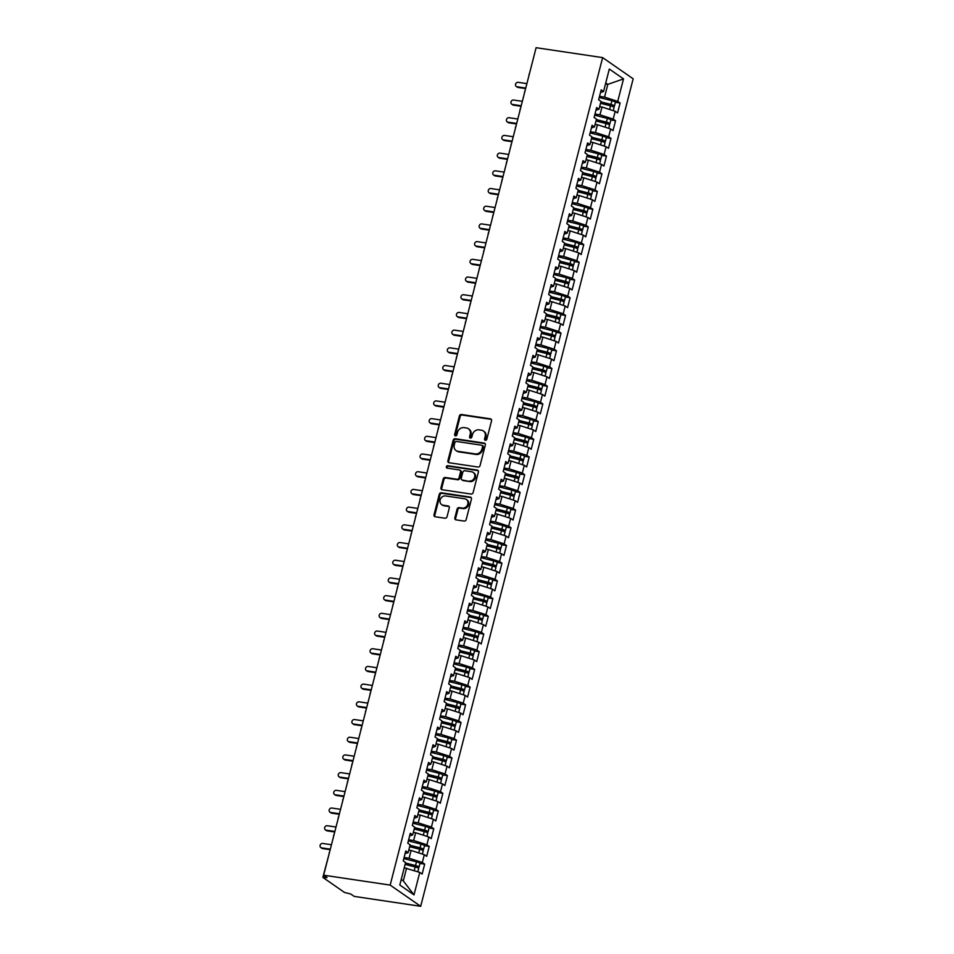 <?xml version="1.0" encoding="UTF-8"?>
<svg xmlns="http://www.w3.org/2000/svg" width="954" height="954" viewBox="0 0 954 954"><rect width="100%" height="100%" fill="white"/><g stroke="black" fill="none" stroke-linecap="round" stroke-linejoin="round"><path stroke-width="1.43" d="M485.371 440.307A1.276 1.109 -55.2 0 0 486.802 439.257L491.548 420.797A1.825 1.586 -55.2 0 0 490.38 418.818L461.438 414.513A1.825 1.586 -55.2 0 0 459.375 416.004L454.641 434.464A1.276 1.109 -55.2 0 0 456.894 434.809L457.503 432.412A5.855 5.08 -55.2 0 1 464.073 427.619L466.494 427.976A5.855 5.08 -55.2 0 1 468.402 428.728A5.855 5.08 -55.2 0 1 470.215 434.308L469.595 436.693A1.276 1.109 -55.2 0 0 471.848 437.027L472.457 434.642A5.855 5.08 -55.2 0 1 479.039 429.849L481.448 430.206A5.855 5.08 -55.2 0 1 483.356 430.958A5.855 5.08 -55.2 0 1 485.169 436.538L484.549 438.923A1.276 1.109 -55.2 0 0 485.371 440.307M454.843 517.879A1.825 1.586 -55.2 0 0 456.012 519.858L464.133 521.075A1.825 1.586 -55.2 0 0 466.184 519.572L471.455 499.073A1.825 1.586 -55.2 0 0 470.286 497.094L441.332 492.777A1.825 1.586 -55.2 0 0 439.281 494.279L434.022 514.778A1.825 1.586 -55.2 0 0 435.179 516.758L444.993 518.213A1.825 1.586 -55.2 0 0 447.044 516.722L449.298 507.945A1.825 1.586 -55.2 0 0 448.141 505.966L443.276 505.25A4.889 4.245 -55.2 0 1 441.678 504.618A4.889 4.245 -55.2 0 1 440.486 499.037A4.889 4.245 -55.2 0 1 445.661 495.949L464.717 498.787A4.889 4.245 -55.2 0 1 466.315 499.419A4.889 4.245 -55.2 0 1 467.496 505A4.889 4.245 -55.2 0 1 462.332 508.088L459.148 507.611A1.825 1.586 -55.2 0 0 457.097 509.114L454.843 517.879L455.607 518.416A1.825 1.586 -55.2 0 0 455.833 519.823M536.112 47.7L602.63 57.61L390.174 885.097L323.644 875.188L536.112 47.7M478.002 467.043A1.825 1.586 -55.2 0 0 480.065 465.54L485.324 445.041A1.825 1.586 -55.2 0 0 484.155 443.061L455.213 438.745A1.825 1.586 -55.2 0 0 453.162 440.247L447.891 460.746A1.825 1.586 -55.2 0 0 449.06 462.726L478.002 467.043M478.383 472.051L473.124 492.55A1.825 1.586 -55.2 0 1 471.073 494.053L442.119 489.736A1.825 1.586 -55.2 0 1 440.951 487.768L443.205 478.991A1.825 1.586 -55.2 0 1 445.268 477.489L457.002 479.242A1.825 1.586 -55.2 0 0 459.053 477.739L460.555 471.92A1.825 1.586 -55.2 0 0 459.387 469.94L447.164 468.128A1.276 1.109 -55.2 0 1 447.796 465.695L477.227 470.072A1.825 1.586 -55.2 0 1 478.383 472.051M323.644 875.188L327.079 877.573L323.144 877.608L344.513 892.455L350.738 894.005L354.172 896.39L420.69 906.3L390.174 885.097M420.69 906.3L633.158 78.812L602.63 57.61M605.468 84.024L607.805 84.369L623.511 78.896L609.32 69.034L603.548 91.512L601.187 89.867L598.635 99.788L601.008 101.422L599.005 109.209L596.644 107.575L594.092 117.485L596.465 119.131L594.461 126.918L592.088 125.272L589.548 135.182L591.909 136.827L589.918 144.614L587.545 142.969L585.005 152.89L587.366 154.524L585.374 162.311L583.001 160.677L580.461 170.587L582.822 172.233L580.831 180.02L578.458 178.374L575.918 188.284L578.279 189.929L576.276 197.716L573.914 196.071L571.374 205.981L573.736 207.626L571.732 215.413L569.371 213.779L566.831 223.689L569.192 225.323L567.189 233.122L564.828 231.476L562.276 241.386L564.649 243.031L562.645 250.819L560.284 249.173L557.732 259.083L560.105 260.728L558.102 268.515L555.741 266.87L553.189 276.791L555.562 278.425L553.558 286.212L551.197 284.578L548.645 294.488L551.007 296.134L549.015 303.921L546.642 302.275L544.102 312.185L546.463 313.83L544.472 321.617L542.099 319.972L539.559 329.893L541.92 331.527L539.928 339.314L537.555 337.68L535.015 347.59L537.376 349.236L535.373 357.023L533.012 355.377L530.472 365.287L532.833 366.932L530.829 374.719L528.468 373.074L525.928 382.983L528.289 384.629L526.286 392.416L523.925 390.782L521.373 400.692L523.746 402.338L521.743 410.125L519.381 408.479L516.829 418.389L519.203 420.034L517.199 427.821L514.838 426.176L512.286 436.085L514.659 437.731L512.656 445.518L510.295 443.872L507.743 453.794L510.116 455.428L508.112 463.227L505.739 461.581L503.199 471.491L505.56 473.136L503.569 480.923L501.196 479.278L498.656 489.187L501.017 490.833L499.025 498.62L496.652 496.974L494.112 506.896L496.474 508.53L494.482 516.317L492.109 514.683L489.569 524.593L491.93 526.238L489.927 534.025L487.566 532.38L485.026 542.289L487.387 543.935L485.383 551.722L483.022 550.076L480.482 559.986L482.843 561.632L480.84 569.419L478.479 567.785L475.927 577.695L478.3 579.34L476.296 587.127L473.935 585.482L471.383 595.391L473.756 597.037L471.753 604.824L469.392 603.178L466.84 613.088L469.213 614.734L467.21 622.521L464.848 620.875L462.296 630.797L464.658 632.43L462.666 640.229L460.293 638.584L457.753 648.493L460.114 650.139L458.123 657.926L455.75 656.28L453.21 666.19L455.571 667.836L453.579 675.623L451.206 673.977L448.666 683.899L451.027 685.532L449.024 693.319L446.663 691.686L444.123 701.595L446.484 703.241L444.481 711.028L442.119 709.382L439.579 719.292L441.94 720.938L439.937 728.725L437.576 727.079L435.036 736.989L437.397 738.634L435.394 746.422L433.033 744.788L430.481 754.697L432.854 756.343L430.85 764.13L428.489 762.484L425.937 772.394L428.31 774.04L426.307 781.827L423.946 780.181L421.394 790.091L423.767 791.737L421.763 799.524L419.402 797.878L416.85 807.799L419.211 809.433L417.22 817.232L414.847 815.587L412.307 825.496L414.668 827.142L412.677 834.929L410.303 833.283L407.763 843.193L410.125 844.839L408.133 852.626L405.76 850.98L403.22 860.902L405.581 862.535L399.809 885.014L414 894.876L419.772 872.397L404.234 867.794M623.511 78.896L617.739 101.374L604.538 97.117L599.517 96.366M615.39 102.316L620.112 103.02L617.739 101.374M620.112 103.02L617.56 112.93L615.199 111.284L613.195 119.071L599.983 114.814L594.974 114.063M610.846 120.013L615.557 120.717L613.195 119.071M615.557 120.717L613.017 130.626L610.655 128.981L608.652 136.768L595.439 132.511L590.431 131.771M606.303 137.71L611.013 138.413L608.652 136.768M611.013 138.413L608.473 148.323L606.112 146.689L604.109 154.476L590.896 150.219L585.875 149.468M585.589 150.589L598.265 153.809A3.733 0.727 -165.6 0 1 601.414 155.013A3.733 0.727 -165.6 0 1 601.747 155.454L606.47 156.122L604.109 154.476M606.47 156.122L603.93 166.032L601.557 164.386L599.565 172.173L586.352 167.916L581.332 167.165M597.216 173.115L601.926 173.819L599.565 172.173M601.926 173.819L599.386 183.728L597.013 182.083L595.022 189.87L581.809 185.613L576.788 184.873M592.661 190.812L597.383 191.515L595.022 189.87M597.383 191.515L594.843 201.425L592.47 199.791L590.478 207.578L577.265 203.321L572.245 202.57M588.117 208.509L592.839 209.212L590.478 207.578M592.839 209.212L590.299 219.134L587.926 217.488L585.923 225.275L572.722 221.018L567.702 220.267M583.574 226.217L588.296 226.921L585.923 225.275M588.296 226.921L585.744 236.83L583.383 235.185L581.38 242.972L568.179 238.715L563.158 237.975M579.03 243.914L583.753 244.618L581.38 242.972M583.753 244.618L581.201 254.527L578.839 252.882L576.836 260.68L563.635 256.423L558.615 255.672M558.328 256.793L571.005 260.013A3.733 0.727 -165.6 0 1 574.153 261.217A3.733 0.727 -165.6 0 1 574.487 261.658L579.209 262.314L576.836 260.68M579.209 262.314L576.657 272.236L574.296 270.59L572.293 278.377L559.092 274.12L554.071 273.369M553.785 274.49L566.449 277.709A3.733 0.727 -165.6 0 1 569.61 278.926A3.733 0.727 -165.6 0 1 569.943 279.355L574.666 280.023L572.293 278.377M574.666 280.023L572.114 289.933L569.753 288.287L567.749 296.074L554.536 291.817L549.528 291.065M565.4 297.016L570.11 297.72L567.749 296.074M570.11 297.72L567.57 307.629L565.209 305.984L563.206 313.771L549.993 309.513L544.984 308.774M560.857 314.713L565.567 315.416L563.206 313.771M565.567 315.416L563.027 325.326L560.666 323.692L558.662 331.479L545.449 327.222L540.429 326.471M556.313 332.421L561.024 333.125L558.662 331.479M561.024 333.125L558.484 343.035L556.11 341.389L554.119 349.176L540.906 344.919L535.886 344.167M551.758 350.118L556.48 350.822L554.119 349.176M556.48 350.822L553.94 360.731L551.567 359.086L549.576 366.873L536.363 362.615L531.342 361.876M547.214 367.815L551.937 368.518L549.576 366.873M551.937 368.518L549.397 378.428L547.024 376.794L545.032 384.581L531.819 380.324L526.799 379.573M526.513 380.694L539.189 383.913A3.733 0.727 -165.6 0 1 542.337 385.118A3.733 0.727 -165.6 0 1 542.671 385.559L547.393 386.215L545.032 384.581M547.393 386.215L544.841 396.137L542.48 394.491L540.477 402.278L527.276 398.021L522.255 397.269M521.969 398.402L534.645 401.61A3.733 0.727 -165.6 0 1 537.794 402.826A3.733 0.727 -165.6 0 1 538.128 403.256L542.85 403.924L540.477 402.278M542.85 403.924L540.298 413.833L537.937 412.188L535.933 419.975L522.732 415.717L517.712 414.978M533.584 420.917L538.306 421.62L535.933 419.975M538.306 421.62L535.754 431.53L533.393 429.884L531.39 437.683L518.189 433.426L513.169 432.675M529.041 438.613L533.763 439.317L531.39 437.683M533.763 439.317L531.211 449.239L528.85 447.593L526.846 455.38L513.634 451.123L508.625 450.371M524.497 456.322L529.208 457.026L526.846 455.38M529.208 457.026L526.668 466.935L524.306 465.29L522.303 473.077L509.09 468.819L504.082 468.068M519.954 474.019L524.664 474.722L522.303 473.077M524.664 474.722L522.124 484.632L519.763 482.986L517.76 490.773L504.547 486.516L499.538 485.777M515.41 491.715L520.121 492.419L517.76 490.773M520.121 492.419L517.581 502.329L515.208 500.695L513.216 508.482L500.003 504.225L494.983 503.473M494.697 504.594L507.373 507.814A3.733 0.727 -165.6 0 1 510.521 509.019A3.733 0.727 -165.6 0 1 510.855 509.46L515.577 510.128L513.216 508.482M515.577 510.128L513.037 520.037L510.664 518.392L508.673 526.179L495.46 521.921L490.439 521.17M490.153 522.303L502.83 525.511A3.733 0.727 -165.6 0 1 505.978 526.727A3.733 0.727 -165.6 0 1 506.312 527.168L511.034 527.824L508.673 526.179M511.034 527.824L508.494 537.734L506.121 536.088L504.129 543.875L490.916 539.618L485.896 538.879M501.768 544.817L506.491 545.521L504.129 543.875M506.491 545.521L503.95 555.431L501.577 553.797L499.574 561.584L486.373 557.327L481.353 556.576M497.225 562.514L501.947 563.218L499.574 561.584M501.947 563.218L499.395 573.139L497.034 571.494L495.031 579.281L481.83 575.023L476.809 574.272M492.681 580.223L497.404 580.926L495.031 579.281M497.404 580.926L494.852 590.836L492.491 589.19L490.487 596.977L477.286 592.72L472.266 591.981M488.138 597.919L492.86 598.623L490.487 596.977M492.86 598.623L490.308 608.533L487.947 606.887L485.944 614.686L472.743 610.429L467.722 609.678M483.595 615.616L488.317 616.32L485.944 614.686M488.317 616.32L485.765 626.241L483.404 624.596L481.4 632.383L468.187 628.126L463.179 627.374M462.881 628.495L475.557 631.715A3.733 0.727 -165.6 0 1 478.705 632.931A3.733 0.727 -165.6 0 1 479.039 633.361L483.761 634.028L481.4 632.383M483.761 634.028L481.221 643.938L478.86 642.292L476.857 650.079L463.644 645.822L458.635 645.071M458.337 646.204L471.014 649.412A3.733 0.727 -165.6 0 1 474.162 650.628A3.733 0.727 -165.6 0 1 474.496 651.069L479.218 651.725L476.857 650.079M479.218 651.725L476.678 661.635L474.317 659.989L472.313 667.776L459.101 663.519L454.08 662.78M469.964 668.718L474.675 669.422L472.313 667.776M474.675 669.422L472.135 679.331L469.762 677.698L467.77 685.485L454.557 681.228L449.537 680.476M465.409 686.427L470.131 687.13L467.77 685.485M470.131 687.13L467.591 697.04L465.218 695.394L463.227 703.181L450.014 698.924L444.993 698.173M460.865 704.124L465.588 704.827L463.227 703.181M465.588 704.827L463.048 714.737L460.675 713.091L458.683 720.878L445.47 716.621L440.45 715.882M456.322 721.82L461.044 722.524L458.683 720.878M461.044 722.524L458.492 732.433L456.131 730.8L454.128 738.587L440.927 734.33L435.906 733.578M451.779 739.529L456.501 740.221L454.128 738.587M456.501 740.221L453.949 750.142L451.588 748.496L449.584 756.284L436.383 752.026L431.363 751.275M431.077 752.408L443.753 755.616A3.733 0.727 -165.6 0 1 446.901 756.832A3.733 0.727 -165.6 0 1 447.235 757.261L451.957 757.929L449.584 756.284M451.957 757.929L449.406 767.839L447.044 766.193L445.041 773.98L431.84 769.723L426.82 768.984M426.533 770.105L439.21 773.312A3.733 0.727 -165.6 0 1 442.358 774.529A3.733 0.727 -165.6 0 1 442.692 774.97L447.414 775.626L445.041 773.98M447.414 775.626L444.862 785.536L442.501 783.89L440.498 791.689L427.297 787.432L422.276 786.68M438.148 792.619L442.859 793.323L440.498 791.689M442.859 793.323L440.319 803.244L437.958 801.598L435.954 809.386L422.741 805.128L417.733 804.377M433.605 810.328L438.315 811.031L435.954 809.386M438.315 811.031L435.775 820.941L433.414 819.295L431.411 827.082L418.198 822.825L413.189 822.074M429.061 828.024L433.772 828.728L431.411 827.082M433.772 828.728L431.232 838.638L428.871 836.992L426.867 844.779L413.654 840.522L408.634 839.782M424.518 845.721L429.228 846.425L426.867 844.779M429.228 846.425L426.688 856.334L424.315 854.701L422.324 862.488L409.111 858.23L404.091 857.479M419.963 863.43L424.685 864.133L422.324 862.488M424.685 864.133L422.145 874.043L419.772 872.397M408.133 852.626L405.08 853.615M401.24 879.457L403.292 880.888L406.571 868.14M403.292 880.888L414 894.876M412.677 834.929L409.636 835.919M409.111 858.23L411.114 850.443L408.777 850.097M424.315 854.701L411.114 850.443M417.22 817.232L414.179 818.222M413.654 840.522L415.658 832.735L413.32 832.389M428.871 836.992L415.658 832.735M421.763 799.524L418.723 800.525M418.198 822.825L420.201 815.038L417.864 814.692M433.414 819.295L420.201 815.038M426.307 781.827L423.266 782.817M422.741 805.128L424.745 797.341L422.407 796.995M437.958 801.598L424.745 797.341M430.85 764.13L427.809 765.12M427.297 787.432L429.288 779.633L426.963 779.287M442.501 783.89L429.288 779.633M435.394 746.422L432.353 747.423M431.84 769.723L433.831 761.936L431.506 761.59M447.044 766.193L433.831 761.936M439.937 728.725L436.896 729.715M436.383 752.026L438.375 744.239L436.05 743.893M451.588 748.496L438.375 744.239M444.481 711.028L441.44 712.018M440.927 734.33L442.918 726.543L440.593 726.185M456.131 730.8L442.918 726.543M449.024 693.319L445.983 694.321M445.47 716.621L447.474 708.834L445.136 708.488M460.675 713.091L447.474 708.834M453.579 675.623L450.526 676.613M450.014 698.924L452.017 691.137L449.68 690.791M465.218 695.394L452.017 691.137M458.123 657.926L455.082 658.916M454.557 681.228L456.561 673.441L454.223 673.083M469.762 677.698L456.561 673.441M462.666 640.229L459.625 641.219M459.101 663.519L461.104 655.732L458.767 655.386M474.317 659.989L461.104 655.732M467.21 622.521L464.169 623.522M463.644 645.822L465.647 638.035L463.31 637.689M478.86 642.292L465.647 638.035M471.753 604.824L468.712 605.814M468.187 628.126L470.191 620.338L467.865 619.993M483.404 624.596L470.191 620.338M476.296 587.127L473.256 588.117M472.743 610.429L474.734 602.63L472.409 602.284M487.947 606.887L474.734 602.63M480.84 569.419L477.799 570.42M477.286 592.72L479.278 584.933L476.952 584.587M492.491 589.19L479.278 584.933M485.383 551.722L482.342 552.712M481.83 575.023L483.821 567.236L481.496 566.891M497.034 571.494L483.821 567.236M489.927 534.025L486.886 535.015M486.373 557.327L488.376 549.54L486.039 549.182M501.577 553.797L488.376 549.54M494.482 516.317L491.429 517.318M490.916 539.618L492.92 531.831L490.583 531.485M506.121 536.088L492.92 531.831M499.025 498.62L495.985 499.61M495.46 521.921L497.463 514.134L495.126 513.789M510.664 518.392L497.463 514.134M503.569 480.923L500.528 481.913M500.003 504.225L502.007 496.438L499.669 496.08M515.208 500.695L502.007 496.438M508.112 463.227L505.071 464.216M504.547 486.516L506.55 478.729L504.213 478.383M519.763 482.986L506.55 478.729M512.656 445.518L509.615 446.52M509.09 468.819L511.094 461.032L508.756 460.687M524.306 465.29L511.094 461.032M517.199 427.821L514.158 428.811M513.634 451.123L515.637 443.336L513.312 442.99M528.85 447.593L515.637 443.336M521.743 410.125L518.702 411.114M518.189 433.426L520.18 425.627L517.855 425.281M533.393 429.884L520.18 425.627M526.286 392.416L523.245 393.418M522.732 415.717L524.724 407.93L522.398 407.585M537.937 412.188L524.724 407.93M530.829 374.719L527.789 375.709M527.276 398.021L529.267 390.234L526.942 389.888M542.48 394.491L529.267 390.234M535.373 357.023L532.332 358.012M531.819 380.324L533.823 372.537L531.485 372.179M547.024 376.794L533.823 372.537M539.928 339.314L536.875 340.316M536.363 362.615L538.366 354.828L536.029 354.483M551.567 359.086L538.366 354.828M544.472 321.617L541.431 322.607M540.906 344.919L542.909 337.132L540.572 336.786M556.11 341.389L542.909 337.132M549.015 303.921L545.974 304.91M545.449 327.222L547.453 319.435L545.116 319.077M560.666 323.692L547.453 319.435M553.558 286.212L550.518 287.214M549.993 309.513L551.996 301.726L549.659 301.381M565.209 305.984L551.996 301.726M558.102 268.515L555.061 269.505M554.536 291.817L556.54 284.03L554.202 283.684M569.753 288.287L556.54 284.03M562.645 250.819L559.604 251.808M559.092 274.12L561.083 266.333L558.758 265.987M574.296 270.59L561.083 266.333M567.189 233.122L564.148 234.112M563.635 256.423L565.627 248.624L563.301 248.278M578.839 252.882L565.627 248.624M571.732 215.413L568.691 216.415M568.179 238.715L570.17 230.928L567.845 230.582M583.383 235.185L570.17 230.928M576.276 197.716L573.235 198.706M572.722 221.018L574.725 213.231L572.388 212.885M587.926 217.488L574.725 213.231M580.831 180.02L577.778 181.01M577.265 203.321L579.269 195.534L576.931 195.176M592.47 199.791L579.269 195.534M585.374 162.311L582.322 163.313M581.809 185.613L583.812 177.826L581.475 177.48M597.013 182.083L583.812 177.826M589.918 144.614L586.877 145.604M586.352 167.916L588.356 160.129L586.018 159.783M601.557 164.386L588.356 160.129M594.461 126.918L591.42 127.908M590.896 150.219L592.899 142.432L590.562 142.074M606.112 146.689L592.899 142.432M599.005 109.209L595.964 110.211M595.439 132.511L597.442 124.724L595.105 124.378M610.655 128.981L597.442 124.724M529.375 73.935L535.611 49.644M603.548 91.512L600.507 92.502M599.983 114.814L601.986 107.027L599.661 106.681M615.199 111.284L601.986 107.027M604.538 97.117L607.805 84.369L605.754 82.938M524.807 91.727L524.557 91.882A2.79 2.79 0 0 1 525.01 90.904M520.264 109.424L520.002 109.579A2.79 2.79 0 0 1 520.467 108.601M515.72 127.132L515.458 127.276A2.79 2.79 0 0 1 515.923 126.31M511.165 144.829L510.879 145.962M506.622 162.526L506.371 162.681A2.79 2.79 0 0 1 506.836 161.703M502.078 180.234L501.828 180.378A2.79 2.79 0 0 1 502.293 179.412M497.535 197.931L497.284 198.086A2.79 2.79 0 0 1 497.749 197.108M492.991 215.628L492.741 215.783A2.79 2.79 0 0 1 493.206 214.805M488.448 233.325L488.198 233.48A2.79 2.79 0 0 1 488.663 232.514M483.905 251.033L483.654 251.188A2.79 2.79 0 0 1 484.119 250.21M479.361 268.73L479.111 268.885A2.79 2.79 0 0 1 479.564 267.907M474.818 286.427L474.555 286.582A2.79 2.79 0 0 1 475.02 285.604M470.274 304.135L470.012 304.278A2.79 2.79 0 0 1 470.477 303.312M465.719 321.832L465.469 321.987A2.79 2.79 0 0 1 465.934 321.009M461.176 339.529L460.925 339.684A2.79 2.79 0 0 1 461.39 338.706M456.632 357.237L456.382 357.38A2.79 2.79 0 0 1 456.847 356.414M452.089 374.934L451.838 375.089A2.79 2.79 0 0 1 452.303 374.111M447.545 392.631L447.295 392.786A2.79 2.79 0 0 1 447.76 391.808M443.002 410.327L442.751 410.482A2.79 2.79 0 0 1 443.216 409.516M438.458 428.036L438.208 428.191A2.79 2.79 0 0 1 438.661 427.213M433.915 445.733L433.665 445.888A2.79 2.79 0 0 1 434.118 444.91M429.372 463.429L429.109 463.584A2.79 2.79 0 0 1 429.574 462.607M424.828 481.138L424.566 481.281A2.79 2.79 0 0 1 425.031 480.315M420.273 498.835L420.022 498.99A2.79 2.79 0 0 1 420.487 498.012M415.729 516.531L415.479 516.686A2.79 2.79 0 0 1 415.944 515.709M411.186 534.24L410.935 534.383A2.79 2.79 0 0 1 411.401 533.417M406.642 551.937L406.392 552.092A2.79 2.79 0 0 1 406.857 551.114M402.099 569.633L401.849 569.788A2.79 2.79 0 0 1 402.314 568.811M397.556 587.33L397.305 587.485A2.79 2.79 0 0 1 397.77 586.519M393.012 605.039L392.762 605.194A2.79 2.79 0 0 1 393.215 604.216M388.469 622.735L388.206 622.89A2.79 2.79 0 0 1 388.672 621.913M383.925 640.432L383.663 640.587A2.79 2.79 0 0 1 384.128 639.609M379.37 658.141L379.12 658.284A2.79 2.79 0 0 1 379.585 657.318M374.827 675.837L374.576 675.992A2.79 2.79 0 0 1 375.041 675.015M370.283 693.534L370.033 693.689A2.79 2.79 0 0 1 370.498 692.711M365.74 711.243L365.489 711.386A2.79 2.79 0 0 1 365.954 710.42M361.196 728.939L360.946 729.094A2.79 2.79 0 0 1 361.411 728.117M356.653 746.636L356.402 746.791A2.79 2.79 0 0 1 356.868 745.813M352.109 764.333L351.859 764.488A2.79 2.79 0 0 1 352.324 763.522M347.566 782.041L347.268 783.174M343.023 799.738L342.76 799.893A2.79 2.79 0 0 1 343.225 798.915M338.479 817.435L338.217 817.59A2.79 2.79 0 0 1 338.682 816.624M333.924 835.144L333.673 835.287A2.79 2.79 0 0 1 334.138 834.321M485.395 440.319A1.276 1.109 -55.2 0 1 485.312 439.46L485.932 437.063A5.855 5.08 -55.2 0 0 484.119 431.494L483.356 430.958M468.402 428.728L469.165 429.264A5.855 5.08 -55.2 0 1 470.978 434.833L470.358 437.23A1.276 1.109 -55.2 0 0 470.441 438.089M491.322 419.39A1.825 1.586 -55.2 0 0 491.143 419.355L462.201 415.038A1.825 1.586 -55.2 0 0 460.138 416.54L455.404 435A1.276 1.109 -55.2 0 0 455.487 435.859M485.097 443.622A1.825 1.586 -55.2 0 0 484.918 443.586L455.976 439.281A1.825 1.586 -55.2 0 0 453.925 440.772L448.654 461.271A1.825 1.586 -55.2 0 0 448.881 462.69M482.581 446.615A1.276 1.109 -55.2 0 0 481.77 445.232L456.358 441.44A1.276 1.109 -55.2 0 0 454.915 442.489L454.271 445.005A5.855 5.08 -55.2 0 0 456.084 450.586A5.855 5.08 -55.2 0 0 457.992 451.337L475.354 453.925A5.855 5.08 -55.2 0 0 481.937 449.131L482.581 446.615L483.344 447.14A1.276 1.109 -55.2 0 0 482.951 445.923L482.187 445.399M456.084 450.586L456.835 451.111A5.855 5.08 -55.2 0 0 458.755 451.862L457.992 451.337M483.344 447.14L482.7 449.668A5.855 5.08 -55.2 0 1 476.118 454.45L458.755 451.862M459.983 470.179L460.746 470.716A1.825 1.586 -55.2 0 1 461.319 472.457L459.816 478.276A1.825 1.586 -55.2 0 1 457.765 479.767L446.031 478.026A1.825 1.586 -55.2 0 0 443.968 479.516L441.714 488.293A1.825 1.586 -55.2 0 0 441.952 489.7M478.157 470.644A1.825 1.586 -55.2 0 0 477.99 470.608L448.559 466.22A1.276 1.109 -55.2 0 0 447.199 468.128M469.189 481.054A4.889 4.245 -55.2 0 0 474.353 477.966A4.889 4.245 -55.2 0 0 473.172 472.385A4.889 4.245 -55.2 0 0 471.574 471.765L464.86 470.763A1.825 1.586 -55.2 0 0 462.809 472.254L461.307 478.073A1.825 1.586 -55.2 0 0 462.475 480.053L469.952 481.591A4.889 4.245 -55.2 0 0 475.116 478.503A4.889 4.245 -55.2 0 0 473.935 472.922L473.172 472.385M461.879 479.826L462.642 480.351A1.825 1.586 -55.2 0 0 463.239 480.589L462.475 480.053M469.952 481.591L463.239 480.589M466.315 499.419L467.078 499.944A4.889 4.245 -55.2 0 1 468.259 505.525A4.889 4.245 -55.2 0 1 463.095 508.613L459.911 508.136A1.825 1.586 -55.2 0 0 457.86 509.639L455.607 518.416M441.678 504.618L442.441 505.143A4.889 4.245 -55.2 0 0 444.039 505.775L443.276 505.25M449.072 506.538A1.825 1.586 -55.2 0 0 448.905 506.502L444.039 505.775M471.216 497.654A1.825 1.586 -55.2 0 0 471.049 497.618L442.096 493.313A1.825 1.586 -55.2 0 0 440.044 494.804L434.786 515.315A1.825 1.586 -55.2 0 0 435.012 516.722M600.77 102.328L610.87 104.892L611.359 105.512L607.579 104.964A0.751 0.644 -55.5 0 0 607.257 105M600.889 101.875L610.942 104.427A3.733 0.727 14.4 0 1 614.102 105.632A3.733 0.727 14.4 0 1 614.436 106.073L615.39 102.352A3.733 0.727 -165.6 0 0 615.056 101.923A3.733 0.727 -165.6 0 0 611.908 100.707L599.231 97.487M614.436 106.073A3.733 0.727 14.4 0 1 612.361 106.204L611.407 106.073M600.531 103.294L610.584 105.834A3.733 0.727 14.4 0 1 613.732 107.051A3.733 0.727 14.4 0 1 614.066 107.492L613.255 110.664M526.882 83.63L518.165 82.33A2.325 2.015 -55.2 0 0 517.032 86.754L518.022 87.446A2.325 2.015 124.8 0 1 517.259 87.148L516.269 86.456M525.618 88.579L518.022 87.446M525.749 88.054L517.032 86.754M596.226 120.037L606.315 122.589L607.424 123.018L606.816 123.221L603.035 122.661A0.751 0.644 -55.5 0 0 602.713 122.696M596.345 119.572L606.398 122.124A3.733 0.727 14.4 0 1 609.546 123.34A3.733 0.727 14.4 0 1 609.88 123.77L610.834 120.061A3.733 0.727 -165.6 0 0 610.5 119.62A3.733 0.727 -165.6 0 0 607.352 118.403L594.676 115.195M609.88 123.77A3.733 0.727 14.4 0 1 607.817 123.913L606.863 123.77M595.976 120.991L606.04 123.543A3.733 0.727 14.4 0 1 609.189 124.747A3.733 0.727 14.4 0 1 609.523 125.189L608.712 128.361M591.683 137.734L602.88 140.715L598.492 140.357A0.751 0.644 -55.5 0 0 598.17 140.393M591.802 137.269L601.855 139.821A3.733 0.727 14.4 0 1 605.003 141.037A3.733 0.727 14.4 0 1 605.337 141.478L606.291 137.758A3.733 0.727 -165.6 0 0 605.957 137.316A3.733 0.727 -165.6 0 0 602.809 136.112L590.132 132.892M605.337 141.478A3.733 0.727 14.4 0 1 603.274 141.609L602.32 141.466M591.432 138.688L601.497 141.24A3.733 0.727 14.4 0 1 604.645 142.456A3.733 0.727 14.4 0 1 604.979 142.885L604.168 146.057M587.139 155.43L597.228 157.994L597.729 158.614L593.948 158.066A0.751 0.644 -55.5 0 0 593.626 158.102M587.259 154.977L597.311 157.529A3.733 0.727 14.4 0 1 600.46 158.734A3.733 0.727 14.4 0 1 600.793 159.175A3.733 0.727 14.4 0 1 598.73 159.306L597.764 159.163M586.889 156.384L596.954 158.936A3.733 0.727 14.4 0 1 600.102 160.153A3.733 0.727 14.4 0 1 600.436 160.594L599.613 163.754M582.596 173.139L592.684 175.691L593.793 176.12L593.185 176.323L589.405 175.763A0.751 0.644 -55.5 0 0 589.083 175.798M582.715 172.674L592.768 175.226A3.733 0.727 14.4 0 1 595.916 176.43A3.733 0.727 14.4 0 1 596.25 176.872L597.204 173.163A3.733 0.727 -165.6 0 0 596.87 172.722A3.733 0.727 -165.6 0 0 593.722 171.505L581.046 168.298M596.25 176.872A3.733 0.727 14.4 0 1 594.187 177.015L593.221 176.872M582.345 174.093L592.41 176.645A3.733 0.727 14.4 0 1 595.558 177.849A3.733 0.727 14.4 0 1 595.892 178.291L595.069 181.463M522.339 101.327L513.622 100.027A2.325 2.015 -55.2 0 0 512.477 104.451L513.479 105.143A2.325 2.015 124.8 0 1 512.715 104.845L511.726 104.153M521.075 106.276L513.479 105.143M521.206 105.751L512.477 104.451M517.795 119.023L509.078 117.724A2.325 2.015 -55.2 0 0 507.933 122.148L508.935 122.839A2.325 2.015 124.8 0 1 508.172 122.541L507.182 121.85M516.519 123.972L508.935 122.839M516.663 123.448L507.933 122.148M513.252 136.732L504.535 135.432A2.325 2.015 -55.2 0 0 503.39 139.856L504.38 140.548A2.325 2.015 124.8 0 1 503.629 140.238L502.627 139.558M511.976 141.669L504.38 140.548M512.119 141.156L503.39 139.856M508.709 154.429L499.979 153.129A2.325 2.015 -55.2 0 0 498.847 157.553L499.836 158.245A2.325 2.015 124.8 0 1 499.085 157.947L498.083 157.255M507.433 159.378L499.836 158.245M507.564 158.853L498.847 157.553M578.052 190.836L589.238 193.817L584.862 193.459A0.751 0.644 -55.5 0 0 584.54 193.495M578.16 190.371L588.224 192.923A3.733 0.727 14.4 0 1 591.373 194.139A3.733 0.727 14.4 0 1 591.707 194.58L592.661 190.86A3.733 0.727 -165.6 0 0 592.327 190.418A3.733 0.727 -165.6 0 0 589.178 189.202L576.502 185.994M591.707 194.58A3.733 0.727 14.4 0 1 589.644 194.711L588.678 194.568M577.802 191.79L587.855 194.342A3.733 0.727 14.4 0 1 591.015 195.546A3.733 0.727 14.4 0 1 591.349 195.987L590.526 199.159M504.165 172.125L495.436 170.826A2.325 2.015 -55.2 0 0 494.303 175.25L495.293 175.941A2.325 2.015 124.8 0 1 494.53 175.643L493.54 174.952M502.889 177.074L495.293 175.941M503.02 176.55L494.303 175.25M573.497 208.532L584.695 211.514L580.318 211.168A0.751 0.644 -55.5 0 0 579.996 211.204M573.616 208.079L583.681 210.619A3.733 0.727 14.4 0 1 586.829 211.836A3.733 0.727 14.4 0 1 587.163 212.277L588.117 208.556A3.733 0.727 -165.6 0 0 587.783 208.115A3.733 0.727 -165.6 0 0 584.635 206.911L571.959 203.691M587.163 212.277A3.733 0.727 14.4 0 1 585.1 212.408L584.134 212.265M573.259 209.486L583.311 212.038A3.733 0.727 14.4 0 1 586.46 213.255A3.733 0.727 14.4 0 1 586.793 213.696L585.983 216.856M568.954 226.241L579.054 228.793L580.151 229.222L579.543 229.425L575.775 228.865A0.751 0.644 -55.5 0 0 575.453 228.9M569.073 225.776L579.138 228.328A3.733 0.727 14.4 0 1 582.286 229.532A3.733 0.727 14.4 0 1 582.62 229.974L583.574 226.253A3.733 0.727 -165.6 0 0 583.24 225.824A3.733 0.727 -165.6 0 0 580.092 224.607L567.415 221.4M582.62 229.974A3.733 0.727 14.4 0 1 580.557 230.117L579.591 229.974M568.715 227.195L578.768 229.747A3.733 0.727 14.4 0 1 581.916 230.951A3.733 0.727 14.4 0 1 582.25 231.393L581.439 234.565M564.41 243.938L574.511 246.49L575.608 246.919L575 247.122L571.231 246.561A0.751 0.644 -55.5 0 0 570.909 246.597M564.529 243.473L574.594 246.025A3.733 0.727 14.4 0 1 577.742 247.241A3.733 0.727 14.4 0 1 578.076 247.67L579.03 243.962A3.733 0.727 -165.6 0 0 578.696 243.52A3.733 0.727 -165.6 0 0 575.548 242.304L562.872 239.096M578.076 247.67A3.733 0.727 14.4 0 1 576.013 247.813L575.047 247.67M564.172 244.892L574.225 247.444A3.733 0.727 14.4 0 1 577.373 248.648A3.733 0.727 14.4 0 1 577.707 249.089L576.896 252.261M559.867 261.635L571.064 264.616L566.676 264.258A0.751 0.644 -55.5 0 0 566.354 264.294M559.986 261.169L570.051 263.721A3.733 0.727 14.4 0 1 573.199 264.938A3.733 0.727 14.4 0 1 573.533 265.379A3.733 0.727 14.4 0 1 571.458 265.51L570.504 265.367M559.628 262.588L569.681 265.14A3.733 0.727 14.4 0 1 572.829 266.357A3.733 0.727 14.4 0 1 573.163 266.786L572.352 269.958M499.622 189.834L490.893 188.534A2.325 2.015 -55.2 0 0 489.76 192.958L490.75 193.638A2.325 2.015 124.8 0 1 489.986 193.34L488.997 192.66M498.346 194.771L490.75 193.638M498.477 194.258L489.76 192.958M495.066 207.531L486.349 206.231A2.325 2.015 -55.2 0 0 485.216 210.655L486.206 211.347A2.325 2.015 124.8 0 1 485.443 211.049L484.453 210.357M493.802 212.48L486.206 211.347M493.933 211.955L485.216 210.655M490.523 225.227L481.806 223.928A2.325 2.015 -55.2 0 0 480.673 228.352L481.663 229.043A2.325 2.015 124.8 0 1 480.899 228.745L479.91 228.054M489.259 230.176L481.663 229.043M489.39 229.652L480.673 228.352M485.98 242.924L477.262 241.636A2.325 2.015 -55.2 0 0 476.129 246.06L477.119 246.74A2.325 2.015 124.8 0 1 476.356 246.442L475.366 245.762M484.715 247.873L477.119 246.74M484.847 247.36L476.129 246.06M555.323 279.331L565.412 281.895L566.521 282.324L565.913 282.527L562.133 281.967A0.751 0.644 -55.5 0 0 561.811 282.002M555.443 278.878L565.495 281.43A3.733 0.727 14.4 0 1 568.656 282.634A3.733 0.727 14.4 0 1 568.978 283.076A3.733 0.727 14.4 0 1 566.914 283.207L565.961 283.076M555.073 280.297L565.138 282.837A3.733 0.727 14.4 0 1 568.286 284.053A3.733 0.727 14.4 0 1 568.62 284.495L567.809 287.667M550.78 297.04L560.869 299.592L561.978 300.021L561.369 300.224L557.589 299.663A0.751 0.644 -55.5 0 0 557.267 299.699M550.899 296.575L560.952 299.127A3.733 0.727 14.4 0 1 564.1 300.343A3.733 0.727 14.4 0 1 564.434 300.772L565.388 297.064A3.733 0.727 -165.6 0 0 565.054 296.622A3.733 0.727 -165.6 0 0 561.906 295.406L549.23 292.198M564.434 300.772A3.733 0.727 14.4 0 1 562.371 300.915L561.417 300.772M550.53 297.994L560.594 300.546A3.733 0.727 14.4 0 1 563.742 301.75A3.733 0.727 14.4 0 1 564.076 302.191L563.265 305.363M546.237 314.737L557.434 317.718L553.046 317.36A0.751 0.644 -55.5 0 0 552.724 317.396M546.356 314.271L556.409 316.823A3.733 0.727 14.4 0 1 559.557 318.04A3.733 0.727 14.4 0 1 559.891 318.481L560.845 314.76A3.733 0.727 -165.6 0 0 560.511 314.319A3.733 0.727 -165.6 0 0 557.363 313.115L544.686 309.895M559.891 318.481A3.733 0.727 14.4 0 1 557.828 318.612L556.874 318.469M545.986 315.691L556.051 318.242A3.733 0.727 14.4 0 1 559.199 319.459A3.733 0.727 14.4 0 1 559.533 319.888L558.722 323.06M541.693 332.433L551.782 334.997L552.283 335.617L548.502 335.069A0.751 0.644 -55.5 0 0 548.18 335.104M541.812 331.98L551.865 334.532A3.733 0.727 14.4 0 1 555.013 335.736A3.733 0.727 14.4 0 1 555.347 336.178L556.301 332.457A3.733 0.727 -165.6 0 0 555.967 332.016A3.733 0.727 -165.6 0 0 552.819 330.811L540.143 327.592M555.347 336.178A3.733 0.727 14.4 0 1 553.284 336.309L552.318 336.166M541.443 333.387L551.507 335.939A3.733 0.727 14.4 0 1 554.656 337.156A3.733 0.727 14.4 0 1 554.989 337.597L554.167 340.757M537.15 350.142L547.238 352.694L547.739 353.326L543.959 352.765A0.751 0.644 -55.5 0 0 543.637 352.801M537.269 349.677L547.322 352.229A3.733 0.727 14.4 0 1 550.47 353.433A3.733 0.727 14.4 0 1 550.804 353.874L551.758 350.166A3.733 0.727 -165.6 0 0 551.424 349.724A3.733 0.727 -165.6 0 0 548.276 348.508L535.599 345.3M550.804 353.874A3.733 0.727 14.4 0 1 548.741 354.017L547.775 353.874M536.899 351.096L546.964 353.648A3.733 0.727 14.4 0 1 550.112 354.852A3.733 0.727 14.4 0 1 550.446 355.293L549.623 358.466M481.436 260.633L472.719 259.333A2.325 2.015 -55.2 0 0 471.586 263.757L472.576 264.449A2.325 2.015 124.8 0 1 471.813 264.151L470.823 263.459M480.172 265.582L472.576 264.449M480.303 265.057L471.586 263.757M476.893 278.329L468.175 277.03A2.325 2.015 -55.2 0 0 467.031 281.454L468.032 282.145A2.325 2.015 124.8 0 1 467.269 281.847L466.279 281.156M475.629 283.278L468.032 282.145M475.76 282.754L467.031 281.454M472.349 296.026L463.632 294.726A2.325 2.015 -55.2 0 0 462.487 299.151L463.489 299.842A2.325 2.015 124.8 0 1 462.726 299.544L461.736 298.852M471.073 300.975L463.489 299.842M471.216 300.45L462.487 299.151M467.806 313.735L459.077 312.435A2.325 2.015 -55.2 0 0 457.944 316.859L458.934 317.551A2.325 2.015 124.8 0 1 458.182 317.241L457.181 316.561M466.53 318.672L458.934 317.551M466.673 318.159L457.944 316.859M463.262 331.432L454.533 330.132A2.325 2.015 -55.2 0 0 453.4 334.556L454.39 335.248A2.325 2.015 124.8 0 1 453.627 334.949L452.637 334.258M461.986 336.38L454.39 335.248M462.118 335.856L453.4 334.556M532.606 367.839L543.792 370.82L539.415 370.462A0.751 0.644 -55.5 0 0 539.093 370.498M532.714 367.373L542.778 369.925A3.733 0.727 14.4 0 1 545.926 371.142A3.733 0.727 14.4 0 1 546.26 371.583L547.214 367.862A3.733 0.727 -165.6 0 0 546.88 367.421A3.733 0.727 -165.6 0 0 543.732 366.217L531.056 362.997M546.26 371.583A3.733 0.727 14.4 0 1 544.197 371.714L543.231 371.571M532.356 368.793L542.409 371.344A3.733 0.727 14.4 0 1 545.569 372.561A3.733 0.727 14.4 0 1 545.891 372.99L545.08 376.162M458.719 349.128L449.99 347.828A2.325 2.015 -55.2 0 0 448.857 352.253L449.847 352.944A2.325 2.015 124.8 0 1 449.084 352.646L448.094 351.954M457.443 354.077L449.847 352.944M457.574 353.552L448.857 352.253M528.051 385.535L539.248 388.516L534.872 388.171A0.751 0.644 -55.5 0 0 534.55 388.206M528.17 385.082L538.235 387.634A3.733 0.727 14.4 0 1 541.383 388.838A3.733 0.727 14.4 0 1 541.717 389.28A3.733 0.727 14.4 0 1 539.654 389.411L538.688 389.268M527.812 386.489L537.865 389.041A3.733 0.727 14.4 0 1 541.013 390.258A3.733 0.727 14.4 0 1 541.347 390.699L540.536 393.859M454.176 366.837L445.446 365.537A2.325 2.015 -55.2 0 0 444.314 369.961L445.303 370.641A2.325 2.015 124.8 0 1 444.54 370.343L443.55 369.663M452.9 371.774L445.303 370.641M453.031 371.261L444.314 369.961M523.507 403.244L533.608 405.796L534.705 406.225L534.097 406.428L530.329 405.867A0.751 0.644 -55.5 0 0 530.007 405.903M523.627 402.779L533.691 405.331A3.733 0.727 14.4 0 1 536.84 406.535A3.733 0.727 14.4 0 1 537.174 406.976A3.733 0.727 14.4 0 1 535.111 407.119L534.145 406.976M523.269 404.198L533.322 406.75A3.733 0.727 14.4 0 1 536.47 407.954A3.733 0.727 14.4 0 1 536.804 408.395L535.993 411.568M449.62 384.534L440.903 383.234A2.325 2.015 -55.2 0 0 439.77 387.658L440.76 388.35A2.325 2.015 124.8 0 1 439.997 388.051L439.007 387.36M448.356 389.482L440.76 388.35M448.487 388.958L439.77 387.658M518.964 420.941L530.162 423.922L525.773 423.564A0.751 0.644 -55.5 0 0 525.451 423.6M519.083 420.476L529.148 423.027A3.733 0.727 14.4 0 1 532.296 424.244A3.733 0.727 14.4 0 1 532.63 424.673L533.584 420.964A3.733 0.727 -165.6 0 0 533.25 420.523A3.733 0.727 -165.6 0 0 530.102 419.307L517.426 416.099M532.63 424.673A3.733 0.727 14.4 0 1 530.567 424.816L529.601 424.673M518.726 421.895L528.778 424.447A3.733 0.727 14.4 0 1 531.927 425.651A3.733 0.727 14.4 0 1 532.26 426.092L531.45 429.264M445.077 402.23L436.36 400.93A2.325 2.015 -55.2 0 0 435.227 405.355L436.216 406.046A2.325 2.015 124.8 0 1 435.453 405.748L434.464 405.056M443.813 407.179L436.216 406.046M443.944 406.654L435.227 405.355M514.421 438.637L525.618 441.619L521.23 441.273A0.751 0.644 -55.5 0 0 520.908 441.297M514.54 438.172L524.605 440.724A3.733 0.727 14.4 0 1 527.753 441.94A3.733 0.727 14.4 0 1 528.087 442.382L529.041 438.661A3.733 0.727 -165.6 0 0 528.707 438.22A3.733 0.727 -165.6 0 0 525.559 437.015L512.882 433.796M528.087 442.382A3.733 0.727 14.4 0 1 526.012 442.513L525.058 442.37M514.182 439.591L524.235 442.143A3.733 0.727 14.4 0 1 527.383 443.36A3.733 0.727 14.4 0 1 527.717 443.801L526.906 446.961M440.533 419.939L431.816 418.639A2.325 2.015 -55.2 0 0 430.683 423.063L431.673 423.743A2.325 2.015 124.8 0 1 430.91 423.445L429.92 422.765M439.269 424.876L431.673 423.743M439.4 424.363L430.683 423.063M509.877 456.334L519.966 458.898L521.075 459.327L520.467 459.53L516.686 458.969A0.751 0.644 -55.5 0 0 516.364 459.005M509.996 455.881L520.049 458.433A3.733 0.727 14.4 0 1 523.197 459.637A3.733 0.727 14.4 0 1 523.531 460.078L524.485 456.358A3.733 0.727 -165.6 0 0 524.163 455.929A3.733 0.727 -165.6 0 0 521.003 454.712L508.339 451.492M523.531 460.078A3.733 0.727 14.4 0 1 521.468 460.21L520.514 460.078M509.627 457.3L519.692 459.84A3.733 0.727 14.4 0 1 522.84 461.056A3.733 0.727 14.4 0 1 523.174 461.497L522.363 464.67M435.99 437.636L427.273 436.336A2.325 2.015 -55.2 0 0 426.128 440.76L427.13 441.452A2.325 2.015 124.8 0 1 426.366 441.153L425.377 440.462M434.726 442.584L427.13 441.452M434.857 442.06L426.128 440.76M505.334 474.043L515.422 476.595L516.531 477.024L515.923 477.227L512.143 476.666A0.751 0.644 -55.5 0 0 511.821 476.702M505.453 473.578L515.506 476.129A3.733 0.727 14.4 0 1 518.654 477.346A3.733 0.727 14.4 0 1 518.988 477.775L519.942 474.066A3.733 0.727 -165.6 0 0 519.608 473.625A3.733 0.727 -165.6 0 0 516.46 472.409L503.784 469.201M518.988 477.775A3.733 0.727 14.4 0 1 516.925 477.918L515.971 477.775M505.083 474.997L515.148 477.549A3.733 0.727 14.4 0 1 518.296 478.753A3.733 0.727 14.4 0 1 518.63 479.194L517.819 482.366M431.446 455.332L422.729 454.032A2.325 2.015 -55.2 0 0 421.585 458.457L422.586 459.148A2.325 2.015 124.8 0 1 421.823 458.85L420.833 458.158M430.182 460.281L422.586 459.148M430.314 459.756L421.585 458.457M500.79 491.739L511.988 494.721L507.6 494.363A0.751 0.644 -55.5 0 0 507.278 494.399M500.91 491.274L510.962 493.826A3.733 0.727 14.4 0 1 514.111 495.043A3.733 0.727 14.4 0 1 514.444 495.484L515.398 491.763A3.733 0.727 -165.6 0 0 515.065 491.322A3.733 0.727 -165.6 0 0 511.916 490.117L499.24 486.898M514.444 495.484A3.733 0.727 14.4 0 1 512.381 495.615L511.427 495.472M500.54 492.693L510.605 495.245A3.733 0.727 14.4 0 1 513.753 496.462A3.733 0.727 14.4 0 1 514.087 496.891L513.276 500.063M426.903 473.029L418.186 471.729A2.325 2.015 -55.2 0 0 417.041 476.165L418.031 476.845A2.325 2.015 124.8 0 1 417.28 476.547L416.278 475.855M425.627 477.978L418.031 476.845M425.77 477.453L417.041 476.165M496.247 509.436L506.335 512L506.836 512.62L503.056 512.071A0.751 0.644 -55.5 0 0 502.734 512.107M496.366 508.983L506.419 511.535A3.733 0.727 14.4 0 1 509.567 512.739A3.733 0.727 14.4 0 1 509.901 513.18A3.733 0.727 14.4 0 1 507.838 513.312L506.872 513.169M495.997 510.39L506.061 512.942A3.733 0.727 14.4 0 1 509.209 514.158A3.733 0.727 14.4 0 1 509.543 514.6L508.72 517.76M422.36 490.738L413.631 489.438A2.325 2.015 -55.2 0 0 412.498 493.862L413.487 494.554A2.325 2.015 124.8 0 1 412.736 494.255L411.734 493.564M421.084 495.675L413.487 494.554M421.227 495.162L412.498 493.862M491.704 527.145L501.792 529.697L502.293 530.329L498.513 529.768A0.751 0.644 -55.5 0 0 498.191 529.804M491.823 526.68L501.876 529.231A3.733 0.727 14.4 0 1 505.024 530.436A3.733 0.727 14.4 0 1 505.358 530.877A3.733 0.727 14.4 0 1 503.295 531.02L502.329 530.877M491.453 528.099L501.518 530.651A3.733 0.727 14.4 0 1 504.666 531.855A3.733 0.727 14.4 0 1 505 532.296L504.177 535.468M417.816 508.434L409.087 507.134A2.325 2.015 -55.2 0 0 407.954 511.559L408.944 512.25A2.325 2.015 124.8 0 1 408.181 511.952L407.191 511.261M416.54 513.383L408.944 512.25M416.671 512.858L407.954 511.559M487.148 544.841L498.346 547.823L493.969 547.465A0.751 0.644 -55.5 0 0 493.647 547.501M487.267 544.376L497.332 546.928A3.733 0.727 14.4 0 1 500.48 548.145A3.733 0.727 14.4 0 1 500.814 548.586L501.768 544.865A3.733 0.727 -165.6 0 0 501.434 544.424A3.733 0.727 -165.6 0 0 498.286 543.22L485.61 540M500.814 548.586A3.733 0.727 14.4 0 1 498.751 548.717L497.785 548.574M486.91 545.795L496.962 548.347A3.733 0.727 14.4 0 1 500.111 549.564A3.733 0.727 14.4 0 1 500.445 549.993L499.634 553.165M413.273 526.131L404.544 524.831A2.325 2.015 -55.2 0 0 403.411 529.255L404.401 529.947A2.325 2.015 124.8 0 1 403.637 529.649L402.648 528.957M411.997 531.08L404.401 529.947M412.128 530.555L403.411 529.255M482.605 562.538L493.802 565.519L489.426 565.173A0.751 0.644 -55.5 0 0 489.104 565.209M482.724 562.085L492.789 564.637A3.733 0.727 14.4 0 1 495.937 565.841A3.733 0.727 14.4 0 1 496.271 566.282L497.225 562.562A3.733 0.727 -165.6 0 0 496.891 562.121A3.733 0.727 -165.6 0 0 493.743 560.916L481.066 557.696M496.271 566.282A3.733 0.727 14.4 0 1 494.208 566.414L493.242 566.271M482.366 563.492L492.419 566.044A3.733 0.727 14.4 0 1 495.567 567.26A3.733 0.727 14.4 0 1 495.901 567.702L495.09 570.862M408.717 543.84L400 542.54A2.325 2.015 -55.2 0 0 398.867 546.964L399.857 547.644A2.325 2.015 124.8 0 1 399.094 547.346L398.104 546.666M407.453 548.777L399.857 547.644M407.585 548.264L398.867 546.964M478.061 580.247L488.162 582.799L489.259 583.228L488.651 583.431L484.882 582.87A0.751 0.644 -55.5 0 0 484.56 582.906M478.181 579.782L488.245 582.334A3.733 0.727 14.4 0 1 491.393 583.538A3.733 0.727 14.4 0 1 491.727 583.979L492.681 580.259A3.733 0.727 -165.6 0 0 492.347 579.829A3.733 0.727 -165.6 0 0 489.199 578.613L476.523 575.405M491.727 583.979A3.733 0.727 14.4 0 1 489.664 584.122L488.698 583.979M477.823 581.201L487.876 583.753A3.733 0.727 14.4 0 1 491.024 584.957A3.733 0.727 14.4 0 1 491.358 585.398L490.547 588.57M404.174 561.536L395.457 560.236A2.325 2.015 -55.2 0 0 394.324 564.661L395.314 565.352A2.325 2.015 124.8 0 1 394.551 565.054L393.561 564.363M402.91 566.485L395.314 565.352M403.041 565.961L394.324 564.661M473.518 597.943L484.715 600.925L480.327 600.567A0.751 0.644 -55.5 0 0 480.005 600.603M473.637 597.478L483.702 600.03A3.733 0.727 14.4 0 1 486.85 601.247A3.733 0.727 14.4 0 1 487.184 601.676L488.138 597.967A3.733 0.727 -165.6 0 0 487.804 597.526A3.733 0.727 -165.6 0 0 484.656 596.31L471.98 593.102M487.184 601.676A3.733 0.727 14.4 0 1 485.109 601.819L484.155 601.676M473.279 598.897L483.332 601.449A3.733 0.727 14.4 0 1 486.48 602.654A3.733 0.727 14.4 0 1 486.814 603.095L486.003 606.267M399.631 579.233L390.913 577.933A2.325 2.015 -55.2 0 0 389.781 582.357L390.77 583.049A2.325 2.015 124.8 0 1 390.007 582.751L389.017 582.059M398.367 584.182L390.77 583.049M398.498 583.657L389.781 582.357M468.974 615.64L480.172 618.621L475.784 618.275A0.751 0.644 -55.5 0 0 475.462 618.299M469.094 615.175L479.146 617.727A3.733 0.727 14.4 0 1 482.307 618.943A3.733 0.727 14.4 0 1 482.641 619.384L483.595 615.664A3.733 0.727 -165.6 0 0 483.261 615.223A3.733 0.727 -165.6 0 0 480.112 614.018L467.436 610.798M482.641 619.384A3.733 0.727 14.4 0 1 480.566 619.516L479.612 619.373M468.736 616.594L478.789 619.146A3.733 0.727 14.4 0 1 481.937 620.362A3.733 0.727 14.4 0 1 482.271 620.804L481.46 623.964M395.087 596.942L386.37 595.642A2.325 2.015 -55.2 0 0 385.237 600.066L386.227 600.746A2.325 2.015 124.8 0 1 385.464 600.448L384.474 599.768M393.823 601.879L386.227 600.746M393.954 601.366L385.237 600.066M464.431 633.337L474.52 635.901L475.629 636.33L475.02 636.533L471.24 635.972A0.751 0.644 -55.5 0 0 470.918 636.008M464.55 632.884L474.603 635.436A3.733 0.727 14.4 0 1 477.751 636.64A3.733 0.727 14.4 0 1 478.085 637.081A3.733 0.727 14.4 0 1 476.022 637.212L475.068 637.081M464.181 634.303L474.245 636.843A3.733 0.727 14.4 0 1 477.394 638.059A3.733 0.727 14.4 0 1 477.727 638.5L476.917 641.672M390.544 614.638L381.827 613.339A2.325 2.015 -55.2 0 0 380.682 617.763L381.683 618.454A2.325 2.015 124.8 0 1 380.92 618.156L379.93 617.465M389.28 619.587L381.683 618.454M389.411 619.063L380.682 617.763M459.888 651.045L469.976 653.597L471.085 654.027L470.477 654.229L466.697 653.669A0.751 0.644 -55.5 0 0 466.375 653.705M460.007 650.58L470.06 653.132A3.733 0.727 14.4 0 1 473.208 654.349A3.733 0.727 14.4 0 1 473.542 654.778A3.733 0.727 14.4 0 1 471.479 654.921L470.525 654.778M459.637 651.999L469.702 654.551A3.733 0.727 14.4 0 1 472.85 655.756A3.733 0.727 14.4 0 1 473.184 656.197L472.373 659.369M386 632.335L377.283 631.035A2.325 2.015 -55.2 0 0 376.138 635.459L377.14 636.151A2.325 2.015 124.8 0 1 376.377 635.853L375.387 635.161M384.724 637.284L377.14 636.151M384.867 636.759L376.138 635.459M455.344 668.742L466.542 671.723L462.153 671.366A0.751 0.644 -55.5 0 0 461.831 671.401M455.463 668.277L465.516 670.829A3.733 0.727 14.4 0 1 468.664 672.045A3.733 0.727 14.4 0 1 468.998 672.487L469.952 668.766A3.733 0.727 -165.6 0 0 469.618 668.325A3.733 0.727 -165.6 0 0 466.47 667.12L453.794 663.901M468.998 672.487A3.733 0.727 14.4 0 1 466.935 672.618L465.969 672.475M455.094 669.696L465.158 672.248A3.733 0.727 14.4 0 1 468.307 673.464A3.733 0.727 14.4 0 1 468.641 673.894L467.818 677.066M381.457 650.032L372.74 648.732A2.325 2.015 -55.2 0 0 371.595 653.168L372.585 653.848A2.325 2.015 124.8 0 1 371.833 653.55L370.832 652.858M380.181 654.981L372.585 653.848M380.324 654.456L371.595 653.168M450.801 686.439L460.889 689.003L461.39 689.623L457.61 689.074A0.751 0.644 -55.5 0 0 457.288 689.11M450.92 685.986L460.973 688.538A3.733 0.727 14.4 0 1 464.121 689.742A3.733 0.727 14.4 0 1 464.455 690.183L465.409 686.463A3.733 0.727 -165.6 0 0 465.075 686.021A3.733 0.727 -165.6 0 0 461.927 684.817L449.251 681.597M464.455 690.183A3.733 0.727 14.4 0 1 462.392 690.314L461.426 690.171M450.55 687.393L460.615 689.945A3.733 0.727 14.4 0 1 463.763 691.161A3.733 0.727 14.4 0 1 464.097 691.602L463.274 694.762M376.913 667.74L368.184 666.441A2.325 2.015 -55.2 0 0 367.051 670.865L368.041 671.556A2.325 2.015 124.8 0 1 367.29 671.258L366.288 670.567M375.637 672.689L368.041 671.556M375.769 672.165L367.051 670.865M446.257 704.147L456.346 706.699L456.847 707.331L453.067 706.771A0.751 0.644 -55.5 0 0 452.745 706.807M446.365 703.682L456.429 706.234A3.733 0.727 14.4 0 1 459.578 707.439A3.733 0.727 14.4 0 1 459.911 707.88L460.865 704.171A3.733 0.727 -165.6 0 0 460.532 703.73A3.733 0.727 -165.6 0 0 457.383 702.514L444.707 699.306M459.911 707.88A3.733 0.727 14.4 0 1 457.848 708.023L456.883 707.88M446.007 705.101L456.06 707.653A3.733 0.727 14.4 0 1 459.22 708.858A3.733 0.727 14.4 0 1 459.554 709.299L458.731 712.471M372.37 685.437L363.641 684.137A2.325 2.015 -55.2 0 0 362.508 688.561L363.498 689.253A2.325 2.015 124.8 0 1 362.735 688.955L361.745 688.263M371.094 690.386L363.498 689.253M371.225 689.861L362.508 688.561M441.702 721.844L452.9 724.825L448.523 724.468A0.751 0.644 -55.5 0 0 448.201 724.503M441.821 721.379L451.886 723.931A3.733 0.727 14.4 0 1 455.034 725.147A3.733 0.727 14.4 0 1 455.368 725.589L456.322 721.868A3.733 0.727 -165.6 0 0 455.988 721.427A3.733 0.727 -165.6 0 0 452.84 720.222L440.164 717.003M455.368 725.589A3.733 0.727 14.4 0 1 453.305 725.72L452.339 725.577M441.463 722.798L451.516 725.35A3.733 0.727 14.4 0 1 454.664 726.566A3.733 0.727 14.4 0 1 454.998 726.996L454.187 730.168M367.827 703.134L359.098 701.834A2.325 2.015 -55.2 0 0 357.965 706.258L358.954 706.95A2.325 2.015 124.8 0 1 358.191 706.652L357.201 705.96M366.551 708.083L358.954 706.95M366.682 707.558L357.965 706.258M437.159 739.541L448.356 742.522L443.98 742.176A0.751 0.644 -55.5 0 0 443.658 742.212M437.278 739.088L447.343 741.64A3.733 0.727 14.4 0 1 450.491 742.844A3.733 0.727 14.4 0 1 450.825 743.285L451.779 739.565A3.733 0.727 -165.6 0 0 451.445 739.123A3.733 0.727 -165.6 0 0 448.297 737.919L435.62 734.699M450.825 743.285A3.733 0.727 14.4 0 1 448.762 743.416L447.796 743.273M436.92 740.495L446.973 743.047A3.733 0.727 14.4 0 1 450.121 744.263A3.733 0.727 14.4 0 1 450.455 744.704L449.644 747.864M363.271 720.842L354.554 719.543A2.325 2.015 -55.2 0 0 353.421 723.967L354.411 724.658A2.325 2.015 124.8 0 1 353.648 724.348L352.658 723.669M362.007 725.779L354.411 724.658M362.138 725.267L353.421 723.967M432.615 757.249L442.716 759.801L443.813 760.231L443.205 760.433L439.436 759.873A0.751 0.644 -55.5 0 0 439.102 759.909M432.734 756.784L442.799 759.336A3.733 0.727 14.4 0 1 445.947 760.541A3.733 0.727 14.4 0 1 446.281 760.982A3.733 0.727 14.4 0 1 444.218 761.125L443.252 760.982M432.377 758.203L442.429 760.755A3.733 0.727 14.4 0 1 445.578 761.96A3.733 0.727 14.4 0 1 445.912 762.401L445.101 765.573M358.728 738.539L350.011 737.239A2.325 2.015 -55.2 0 0 348.878 741.663L349.868 742.355A2.325 2.015 124.8 0 1 349.104 742.057L348.115 741.365M357.464 743.488L349.868 742.355M357.595 742.963L348.878 741.663M428.072 774.946L439.269 777.927L434.881 777.57A0.751 0.644 -55.5 0 0 434.559 777.605M428.191 774.481L438.256 777.033A3.733 0.727 14.4 0 1 441.404 778.249A3.733 0.727 14.4 0 1 441.738 778.679A3.733 0.727 14.4 0 1 439.663 778.822L438.709 778.679M427.833 775.9L437.886 778.452A3.733 0.727 14.4 0 1 441.034 779.656A3.733 0.727 14.4 0 1 441.368 780.098L440.557 783.27M354.184 756.236L345.467 754.936A2.325 2.015 -55.2 0 0 344.334 759.36L345.324 760.052A2.325 2.015 124.8 0 1 344.561 759.754L343.571 759.062M352.92 761.185L345.324 760.052M353.052 760.66L344.334 759.36M423.528 792.643L434.726 795.624L430.337 795.278A0.751 0.644 -55.5 0 0 430.015 795.314M423.648 792.19L433.7 794.73A3.733 0.727 14.4 0 1 436.86 795.946A3.733 0.727 14.4 0 1 437.182 796.387L438.148 792.667A3.733 0.727 -165.6 0 0 437.814 792.225A3.733 0.727 -165.6 0 0 434.654 791.021L421.99 787.801M437.182 796.387A3.733 0.727 14.4 0 1 435.119 796.518L434.165 796.375M423.278 793.597L433.343 796.149A3.733 0.727 14.4 0 1 436.491 797.365A3.733 0.727 14.4 0 1 436.825 797.806L436.014 800.966M349.641 773.944L340.924 772.645A2.325 2.015 -55.2 0 0 339.791 777.069L340.781 777.749A2.325 2.015 124.8 0 1 340.018 777.45L339.028 776.771M348.377 778.881L340.781 777.749M348.508 778.369L339.791 777.069M418.985 810.34L429.073 812.903L430.182 813.333L429.574 813.535L425.794 812.975A0.751 0.644 -55.5 0 0 425.472 813.011M419.104 809.886L429.157 812.438A3.733 0.727 14.4 0 1 432.305 813.643A3.733 0.727 14.4 0 1 432.639 814.084L433.593 810.363A3.733 0.727 -165.6 0 0 433.259 809.934A3.733 0.727 -165.6 0 0 430.111 808.718L417.435 805.498M432.639 814.084A3.733 0.727 14.4 0 1 430.576 814.215L429.622 814.084M418.734 811.305L428.799 813.845A3.733 0.727 14.4 0 1 431.947 815.062A3.733 0.727 14.4 0 1 432.281 815.503L431.47 818.675M345.098 791.641L336.38 790.341A2.325 2.015 -55.2 0 0 335.236 794.765L336.237 795.457A2.325 2.015 124.8 0 1 335.474 795.159L334.484 794.467M343.834 796.59L336.237 795.457M343.965 796.065L335.236 794.765M414.441 828.048L424.53 830.6L425.639 831.029L425.031 831.232L421.251 830.672A0.751 0.644 -55.5 0 0 420.929 830.707M414.561 827.583L424.613 830.135A3.733 0.727 14.4 0 1 427.762 831.351A3.733 0.727 14.4 0 1 428.096 831.781L429.05 828.072A3.733 0.727 -165.6 0 0 428.716 827.631A3.733 0.727 -165.6 0 0 425.567 826.414L412.891 823.207M428.096 831.781A3.733 0.727 14.4 0 1 426.033 831.924L425.079 831.781M414.191 829.002L424.256 831.554A3.733 0.727 14.4 0 1 427.404 832.759A3.733 0.727 14.4 0 1 427.738 833.2L426.927 836.372M340.554 809.338L331.837 808.038A2.325 2.015 -55.2 0 0 330.692 812.462L331.682 813.154A2.325 2.015 124.8 0 1 330.931 812.856L329.929 812.164M339.278 814.287L331.682 813.154M339.421 813.762L330.692 812.462M409.898 845.745L421.096 848.726L416.707 848.368A0.751 0.644 -55.5 0 0 416.385 848.404M410.017 845.28L420.07 847.832A3.733 0.727 14.4 0 1 423.218 849.048A3.733 0.727 14.4 0 1 423.552 849.489L424.506 845.769A3.733 0.727 -165.6 0 0 424.172 845.327A3.733 0.727 -165.6 0 0 421.024 844.123L408.348 840.903M423.552 849.489A3.733 0.727 14.4 0 1 421.489 849.62L420.523 849.477M409.648 846.699L419.712 849.251A3.733 0.727 14.4 0 1 422.861 850.467A3.733 0.727 14.4 0 1 423.194 850.896L422.372 854.068M336.011 827.035L327.282 825.735A2.325 2.015 -55.2 0 0 326.149 830.171L327.139 830.851A2.325 2.015 124.8 0 1 326.387 830.552L325.386 829.861M334.735 831.983L327.139 830.851M334.878 831.471L326.149 830.171M405.355 863.442L415.443 866.005L415.944 866.626L412.164 866.077A0.751 0.644 -55.5 0 0 411.842 866.113M405.474 862.988L415.527 865.54A3.733 0.727 14.4 0 1 418.675 866.745A3.733 0.727 14.4 0 1 419.009 867.186L419.963 863.465A3.733 0.727 -165.6 0 0 419.629 863.024A3.733 0.727 -165.6 0 0 416.481 861.82L403.804 858.6M419.009 867.186A3.733 0.727 14.4 0 1 416.946 867.317L415.98 867.186M405.104 864.396L415.169 866.947A3.733 0.727 14.4 0 1 418.317 868.164A3.733 0.727 14.4 0 1 418.651 868.605L417.828 871.765M331.467 844.743L322.738 843.443A2.325 2.015 -55.2 0 0 321.605 847.867L322.595 848.559A2.325 2.015 124.8 0 1 321.832 848.261L320.842 847.569M330.191 849.692L322.595 848.559M330.322 849.167L321.605 847.867M324.765 875.975L324.455 877.179M329.38 852.84L322.893 877.286M485.932 437.063L485.169 436.538M470.358 437.23L469.595 436.693M470.978 434.833L470.215 434.308M455.404 435L454.641 434.464M460.138 416.54L459.375 416.004M462.201 415.038L461.438 414.513M491.143 419.355L490.38 418.818M485.312 439.46L484.549 438.923M448.654 461.271L447.891 460.746M453.925 440.772L453.162 440.247M455.976 439.281L455.213 438.745M484.918 443.586L484.155 443.061M476.118 454.45L475.354 453.925M482.7 449.668L481.937 449.131M441.714 488.293L440.951 487.768M443.968 479.516L443.205 478.991M446.031 478.026L445.268 477.489M457.765 479.767L457.002 479.242M459.816 478.276L459.053 477.739M461.319 472.457L460.555 471.92M448.559 466.22L447.796 465.695M477.99 470.608L477.227 470.072M457.86 509.639L457.097 509.114M459.911 508.136L459.148 507.611M463.095 508.613L462.332 508.088M448.905 506.502L448.141 505.966M434.786 515.315L434.022 514.778M440.044 494.804L439.281 494.279M442.096 493.313L441.332 492.777M471.049 497.618L470.286 497.094M610.584 105.834L609.642 109.495M611.908 100.707L610.942 104.427M606.04 123.543L605.098 127.192M607.352 118.403L606.398 122.124M601.497 141.24L600.555 144.901M602.809 136.112L601.855 139.821M596.954 158.936L596.011 162.597M598.265 153.809L597.311 157.529M592.41 176.645L591.468 180.294M593.722 171.505L592.768 175.226M587.855 194.342L586.925 198.003M589.178 189.202L588.224 192.923M583.311 212.038L582.381 215.699M584.635 206.911L583.681 210.619M578.768 229.747L577.838 233.396M580.092 224.607L579.138 228.328M574.225 247.444L573.282 251.093M575.548 242.304L574.594 246.025M569.681 265.14L568.739 268.801M571.005 260.013L570.051 263.721M565.138 282.837L564.196 286.498M566.449 277.709L565.495 281.43M560.594 300.546L559.652 304.195M561.906 295.406L560.952 299.127M556.051 318.242L555.109 321.903M557.363 313.115L556.409 316.823M551.507 335.939L550.565 339.6M552.819 330.811L551.865 334.532M546.964 353.648L546.022 357.297M548.276 348.508L547.322 352.229M542.409 371.344L541.478 375.005M543.732 366.217L542.778 369.925M537.865 389.041L536.935 392.702M539.189 383.913L538.235 387.634M533.322 406.75L532.392 410.399M534.645 401.61L533.691 405.331M528.778 424.447L527.836 428.096M530.102 419.307L529.148 423.027M524.235 442.143L523.293 445.804M525.559 437.015L524.605 440.724M519.692 459.84L518.749 463.501M521.003 454.712L520.049 458.433M515.148 477.549L514.206 481.198M516.46 472.409L515.506 476.129M510.605 495.245L509.663 498.906M511.916 490.117L510.962 493.826M506.061 512.942L505.119 516.603M507.373 507.814L506.419 511.535M501.518 530.651L500.576 534.3M502.83 525.511L501.876 529.231M496.962 548.347L496.032 552.008M498.286 543.22L497.332 546.928M492.419 566.044L491.489 569.705M493.743 560.916L492.789 564.637M487.876 583.753L486.934 587.402M489.199 578.613L488.245 582.334M483.332 601.449L482.39 605.098M484.656 596.31L483.702 600.03M478.789 619.146L477.847 622.807M480.112 614.018L479.146 617.727M474.245 636.843L473.303 640.504M475.557 631.715L474.603 635.436M469.702 654.551L468.76 658.2M471.014 649.412L470.06 653.132M465.158 672.248L464.216 675.909M466.47 667.12L465.516 670.829M460.615 689.945L459.673 693.606M461.927 684.817L460.973 688.538M456.06 707.653L455.13 711.302M457.383 702.514L456.429 706.234M451.516 725.35L450.586 729.011M452.84 720.222L451.886 723.931M446.973 743.047L446.043 746.708M448.297 737.919L447.343 741.64M442.429 760.755L441.487 764.404M443.753 755.616L442.799 759.336M437.886 778.452L436.944 782.101M439.21 773.312L438.256 777.033M433.343 796.149L432.4 799.81M434.654 791.021L433.7 794.73M428.799 813.845L427.857 817.506M430.111 808.718L429.157 812.438M424.256 831.554L423.314 835.203M425.567 826.414L424.613 830.135M419.712 849.251L418.77 852.912M421.024 844.123L420.07 847.832M415.169 866.947L414.227 870.608M416.481 861.82L415.527 865.54M529.124 74.09A2.79 2.79 0 0 0 529.053 75.163M524.509 92.86L524.557 91.882M519.966 110.569L520.002 109.579M511.38 144.006A2.79 2.79 0 0 0 510.915 144.972M515.422 128.265L515.458 127.276M506.335 163.671L506.371 162.681M501.792 181.367L501.828 180.378M497.249 199.064L497.284 198.086M492.705 216.773L492.741 215.783M488.15 234.469L488.198 233.48M483.606 252.166L483.654 251.188M479.063 269.863L479.111 268.885M474.52 287.571L474.555 286.582M469.976 305.268L470.012 304.278M465.433 322.965L465.469 321.987M460.889 340.673L460.925 339.684M456.346 358.37L456.382 357.38M451.802 376.067L451.838 375.089M447.259 393.775L447.295 392.786M442.704 411.472L442.751 410.482M438.16 429.169L438.208 428.191M433.617 446.866L433.665 445.888M429.073 464.574L429.109 463.584M424.53 482.271L424.566 481.281M419.987 499.968L420.022 498.99M415.443 517.676L415.479 516.686M410.9 535.373L410.935 534.383M406.356 553.07L406.392 552.092M401.801 570.778L401.849 569.788M397.258 588.475L397.305 587.485M392.714 606.172L392.762 605.194M388.171 623.868L388.206 622.89M383.627 641.577L383.663 640.587M379.084 659.274L379.12 658.284M374.54 676.97L374.576 675.992M369.997 694.679L370.033 693.689M365.454 712.376L365.489 711.386M360.91 730.072L360.946 729.094M356.355 747.781L356.402 746.791M347.769 781.219A2.79 2.79 0 0 0 347.316 782.185M351.811 765.478L351.859 764.488M342.724 800.871L342.76 799.893M338.181 818.58L338.217 817.59M329.595 852.017A2.79 2.79 0 0 0 329.13 852.983M333.638 836.276L333.673 835.287M601.747 155.454L600.793 159.175M574.487 261.658L573.533 265.379M569.943 279.355L568.978 283.076M542.671 385.559L541.717 389.28M538.128 403.256L537.174 406.976M510.855 509.46L509.901 513.18M506.312 527.168L505.358 530.877M479.039 633.361L478.085 637.081M474.496 651.069L473.542 654.778M447.235 757.261L446.281 760.982M442.692 774.97L441.738 778.679"/></g></svg>
